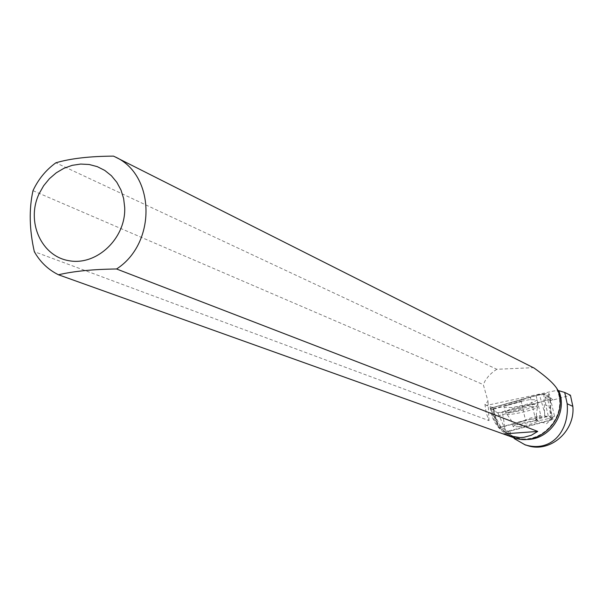<?xml version="1.0" encoding="UTF-8"?>
<svg xmlns="http://www.w3.org/2000/svg" width="603" height="603" viewBox="0 0 603 603"><rect width="100%" height="100%" fill="white"/><g stroke="black" fill="none" stroke-linecap="round" stroke-linejoin="round"><path stroke-width="0.45" stroke-dasharray="3.02 2.26" d="M518.957 426.69L513.251 426.773C511.585 425.19 536.941 419.243 537.348 421.128C535.607 422.922 529.479 424.776 518.957 426.69M551.067 420.17L544.773 415.573L499.171 427.798L506.369 432.11L551.067 420.17L550.32 399.08L502.374 412.444L497.965 413.078L490.39 408.223L539.368 394.535L543.868 393.902L550.32 399.08M544.773 415.573L544.569 412.422L539.368 394.535M506.369 432.11L505.254 429.442L502.374 412.444M499.171 427.798L490.412 408.254L532.479 396.405C542.082 394.181 546.672 393.985 546.258 395.824L550.313 399.08C531.997 404.824 514.427 409.414 497.603 412.844L490.42 408.254M511.924 407.5L504.07 407.515C506.294 404.93 514.713 402.329 529.328 399.714L537.1 399.744C534.665 402.359 526.276 404.937 511.924 407.5M32.984 190.684L483.297 384.593L488.015 401.236L484.94 404.349L486.206 412.927L488.995 420.63L34.318 251.67M534.13 368.071L533.286 367.664L496.827 369.277L55.875 162.795M496.827 369.277L493.126 371.78L488.754 375.835L485.227 380.629L483.297 384.593M552.936 399.962L547.72 395.161L547.916 395.998L545.187 396.978L550.057 400.844L570.438 395.236M522.108 399.759L492.998 407.688L493.096 408.834L493.631 409.135L495.41 416.613L522.937 409.158L521.301 401.606L522.364 400.874L522.108 399.759L536.105 395.606C543.16 393.736 547.554 393.164 549.288 393.902L547.72 395.161M524.391 439.353L515.248 437.529L504.545 431.318C497.535 425.04 493.631 417.125 492.847 407.583L492.998 407.688M492.847 407.583L486.402 405.45L557.707 390.179M484.94 404.349L486.402 405.45M513.025 437.446C499.405 431.944 491.762 421.768 490.081 406.912M113.507 156.132L533.286 367.664M557.391 389.365L556.916 389.689C569.044 416.002 539.753 447.569 513.364 436.851C499.985 431.431 492.5 421.414 490.887 406.806M556.916 389.689L557.624 390.133M525.884 444.969L516.665 440.25L511.751 435.977L507.764 431.183L500.837 427.037L495.41 416.613M510.063 434.168L514.314 438.615L504.545 431.318M547.916 395.998L552.959 400.06M522.937 409.158L525.545 420.404C525.937 419.537 529.08 418.361 534.959 416.854L540.748 415.444L535.532 417.773C537.13 418.301 541.366 417.675 548.263 415.897L552.966 419.371L507.764 431.183M548.263 415.897L545.632 404.681L550.426 408.374L552.966 419.371M500.837 427.037L525.545 420.404M536.105 395.606L540.748 415.444M493.631 409.135L521.301 401.606M550.426 408.374L550.057 400.844M545.187 396.978L545.632 404.681M493.096 408.834L522.364 400.874M553.064 417.088C546.228 419.439 540.657 420.577 536.346 420.51L536.142 420.374C534.899 419.153 554.187 414.615 554.489 416.055L553.064 417.088M488.995 420.63L488.015 401.236M509.957 430.859L510.869 435.012M543.868 393.902L544.569 412.422M547.976 400.113L551.006 417.201L550.343 399.111M497.965 413.078L505.254 429.442M492.696 407.213L497.859 424.972L490.39 408.223M530.248 404.462C515.919 407.033 507.658 409.573 505.465 412.083C506.294 414.676 539.821 406.799 537.861 404.47L530.248 404.462M530.354 406.663L537.68 406.769C538.464 409.098 508.442 416.145 506.716 414.042C508.239 411.713 516.115 409.256 530.354 406.663M531.228 419.183C520.638 421.105 514.487 422.967 512.784 424.768L518.497 424.685C529.012 422.778 535.14 420.924 536.881 419.115L531.228 419.183M530.331 397.008L534.959 416.854M537.348 421.128L536.331 414.66L537.861 404.47L537.1 399.744M513.251 426.773L511.336 420.525L505.465 412.083L504.07 407.515M115.67 157.187L114.796 156.75M513.364 436.851L515.248 437.529M536.346 420.51L546.597 423.69L554.466 416.243M554.489 416.055L549.288 393.917M536.142 420.374L535.532 417.773"/><path stroke-width="0.9" d="M55.875 162.795C45.949 169.971 38.313 179.272 32.984 190.684C28.906 209.226 29.343 229.562 34.318 251.67C40.145 261.981 48.202 269.684 58.491 274.78L507.425 435.441L519.937 437.597L523.886 437.311L531.288 435.291L537.748 431.424L116.567 268.983C156.795 243.19 155.393 174.38 114.796 156.75L113.507 156.132C89.787 156.252 70.574 158.476 55.875 162.795M557.707 390.179L558.71 390.661C568.78 413.183 548.64 441.682 524.391 439.353M525.884 444.969C548.73 454.345 575.375 431.952 572.85 406.384L570.438 395.236L564.725 392.463L558.71 390.661M115.67 157.187L534.13 368.071C546.574 376.943 554.33 384.043 557.391 389.365C569.729 416.176 539.911 448.33 513.025 437.446L507.425 435.441M514.314 438.615L525.055 444.833C551.459 452.876 569.564 430.972 567.182 403.746L564.725 392.463M124.708 207.605L123.645 198.568L120.992 190.035L116.846 182.325L111.374 175.707L104.764 170.415L97.264 166.639L89.138 164.491L80.681 164.061L72.194 165.335L63.963 168.282L56.29 172.79L49.431 178.684L43.62 185.769L39.074 193.797C25.884 221.587 41.238 256.32 69.089 260.73C96.789 265.931 125.952 238.245 124.708 207.605M116.567 268.983C92.772 269.292 73.415 271.222 58.491 274.78M537.748 431.424L503.648 433.911M572.85 406.384L567.182 403.746M525.831 445.112L525.055 444.833"/></g></svg>
